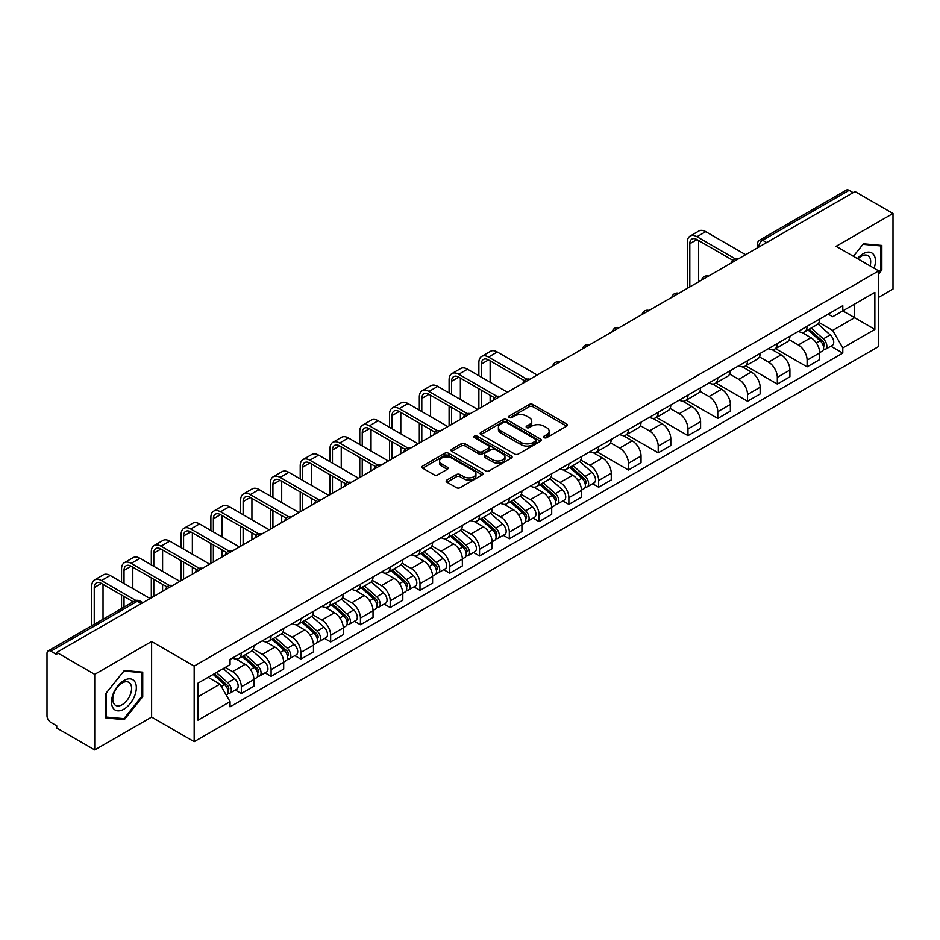 <?xml version="1.0" encoding="UTF-8"?>
<svg xmlns="http://www.w3.org/2000/svg" width="940" height="940" viewBox="0 0 940 940"><rect width="100%" height="100%" fill="white"/><g stroke="black" fill="none" stroke-linecap="round" stroke-linejoin="round"><path stroke-width="1.41" d="M544.119 437.652A1.857 1.069 0 0 0 546.739 437.652L566.644 426.161A2.655 1.528 0 0 0 567.419 425.08A2.655 1.528 0 0 0 566.644 423.999L532.921 404.529A2.655 1.528 0 0 0 529.173 404.529L509.269 416.021A1.857 1.069 0 0 0 508.728 416.772A1.857 1.069 0 0 0 509.269 417.536A1.857 1.069 0 0 0 511.889 417.536L514.462 416.044A8.483 4.9 0 0 1 526.459 416.044L529.267 417.666A8.483 4.9 0 0 1 531.746 421.132A8.483 4.9 0 0 1 529.267 424.598L526.694 426.079A1.857 1.069 0 0 0 526.153 426.842A1.857 1.069 0 0 0 526.694 427.594A1.857 1.069 0 0 0 529.314 427.594L531.887 426.102A8.483 4.9 0 0 1 543.884 426.102L546.692 427.724A8.483 4.9 0 0 1 549.172 431.19A8.483 4.9 0 0 1 546.692 434.656L544.119 436.137A1.857 1.069 0 0 0 543.579 436.9A1.857 1.069 0 0 0 544.119 437.652L544.119 436.137M446.923 480.035A2.655 1.528 0 0 0 446.147 481.115A2.655 1.528 0 0 0 446.923 482.197L456.382 487.66A2.655 1.528 0 0 0 460.13 487.66L482.244 474.888A2.655 1.528 0 0 0 483.019 473.807A2.655 1.528 0 0 0 482.244 472.726L448.509 453.256A2.655 1.528 0 0 0 444.761 453.256L422.659 466.029A2.655 1.528 0 0 0 421.884 467.11A2.655 1.528 0 0 0 422.659 468.19L434.092 474.782A2.655 1.528 0 0 0 437.829 474.782L447.299 469.319A2.655 1.528 0 0 0 448.075 468.238A2.655 1.528 0 0 0 447.299 467.156L441.624 463.89A7.085 4.089 0 0 1 439.556 460.988A7.085 4.089 0 0 1 443.927 457.216A7.085 4.089 0 0 1 451.647 458.097L473.854 470.916A7.085 4.089 0 0 1 475.934 473.807A7.085 4.089 0 0 1 471.551 477.591A7.085 4.089 0 0 1 463.831 476.709L460.13 474.571A2.655 1.528 0 0 0 456.382 474.571L446.923 480.035L446.923 482.197M194.169 666.084L151.61 641.503L94.717 674.344L56.741 652.419L855.012 191.537L893 213.462L836.118 246.304L878.689 270.885L194.169 666.084L194.169 741.684L878.689 346.484L878.689 270.885M514.65 454.02A2.655 1.528 0 0 0 518.398 454.02L540.512 441.248A2.655 1.528 0 0 0 541.287 440.167A2.655 1.528 0 0 0 540.512 439.086L506.789 419.616A2.655 1.528 0 0 0 503.041 419.616L480.928 432.377A2.655 1.528 0 0 0 480.152 433.457A2.655 1.528 0 0 0 480.928 434.538L514.65 454.02M475.205 438.052A1.857 1.069 0 0 1 477.085 438.322L511.337 458.097L489.27 470.834A2.655 1.528 0 0 1 485.522 470.834L451.788 451.365L451.788 449.203A2.655 1.528 0 0 0 451.012 450.284A2.655 1.528 0 0 0 451.788 451.365M451.788 449.203L461.258 443.739A2.655 1.528 0 0 1 465.006 443.739L478.683 451.635A2.655 1.528 0 0 0 482.431 451.635L488.706 448.016A2.655 1.528 0 0 0 489.481 446.935A2.655 1.528 0 0 0 488.706 445.854L474.465 437.629A1.857 1.069 0 0 1 473.924 436.865A1.857 1.069 0 0 1 475.064 435.878A1.857 1.069 0 0 1 477.085 436.113L511.372 455.912A2.655 1.528 0 0 1 512.147 456.993A2.655 1.528 0 0 1 511.372 458.074L511.372 455.912M94.717 674.344L94.717 749.944L56.741 728.018L56.741 725.809L50.819 722.402A5.393 3.114 -120 0 1 47 715.786L47 653.406A5.393 3.114 -120 0 1 48.116 650.938L134.585 601.013A5.393 3.114 60 0 1 137.287 601.283L50.819 651.197A5.393 3.114 -120 0 0 48.116 650.938M878.689 297.334L893 289.062L893 213.462M94.717 749.944L151.61 717.102L194.169 741.684M56.741 652.419L56.741 654.616L50.819 651.197M766.629 242.555L762.622 240.241A5.393 3.114 60 0 0 759.931 239.97L846.4 190.056A5.393 3.114 60 0 1 849.102 190.315L762.622 240.241A5.393 3.114 120 0 0 758.803 246.856L758.803 247.079M853.109 192.63L849.102 190.315M807.096 326.309A12.42 7.167 60 0 1 804.534 331.89L817.13 324.617A12.42 7.167 -120 0 0 819.704 319.036M789.224 339.681L798.318 344.945A12.42 7.167 60 0 1 807.107 360.149L819.704 352.876A12.42 7.167 -120 0 0 810.914 337.671L801.902 332.454M819.704 352.876L819.704 359.597L807.107 366.87L775.524 348.634M804.534 331.89A12.42 7.167 60 0 1 798.413 331.327M807.107 360.149L807.107 366.87M777.321 343.511A12.42 7.167 60 0 1 774.748 349.081L787.356 341.808A12.42 7.167 -120 0 0 789.917 336.238M745.737 365.825L777.321 384.061L789.917 376.787L789.917 370.066A12.42 7.167 -120 0 0 781.14 354.862L772.128 349.656M774.748 349.081A12.42 7.167 60 0 1 768.638 348.517M759.45 356.883L768.544 362.135A12.42 7.167 60 0 1 777.321 377.339L777.321 384.061M747.547 360.702A12.42 7.167 60 0 1 744.974 366.271L757.57 358.998A12.42 7.167 -120 0 0 760.143 353.428M715.963 383.027L747.547 401.251L760.143 393.978L760.143 387.257A12.42 7.167 -120 0 0 751.366 372.052L742.341 366.847M744.974 366.271A12.42 7.167 60 0 1 738.864 365.707M729.663 374.073L738.769 379.325A12.42 7.167 60 0 1 747.547 394.53L747.547 401.251M717.772 377.892A12.42 7.167 60 0 1 715.199 383.461L727.795 376.188A12.42 7.167 -120 0 0 730.368 370.619M686.188 400.217L717.772 418.453L730.368 411.18L730.368 404.447A12.42 7.167 -120 0 0 721.591 389.242L712.567 384.037M715.199 383.461A12.42 7.167 60 0 1 709.077 382.909M699.889 391.263L708.983 396.515A12.42 7.167 60 0 1 717.772 411.72L717.772 418.453M687.986 395.082A12.42 7.167 60 0 1 685.413 400.663L698.02 393.378A12.42 7.167 -120 0 0 700.594 387.809M656.414 417.407L687.986 435.643L700.594 428.37L700.594 421.649A12.42 7.167 -120 0 0 691.805 406.433L682.793 401.227M685.413 400.663A12.42 7.167 60 0 1 679.303 400.099M670.114 408.454L679.209 413.706A12.42 7.167 60 0 1 687.986 428.922L687.986 435.643M658.212 412.272A12.42 7.167 60 0 1 655.638 417.853L668.234 410.58A12.42 7.167 -120 0 0 670.808 404.999M626.627 434.597L658.212 452.833L670.808 445.56L670.808 438.839A12.42 7.167 -120 0 0 662.03 423.623L653.018 418.418M655.638 417.853A12.42 7.167 60 0 1 649.528 417.289M640.328 425.644L649.434 430.896A12.42 7.167 60 0 1 658.212 446.112L658.212 452.833M628.437 429.463A12.42 7.167 60 0 1 625.864 435.044L638.46 427.771A12.42 7.167 -120 0 0 641.033 422.189M596.853 451.788L628.437 470.024L641.033 462.75L641.033 456.029A12.42 7.167 -120 0 0 632.256 440.825L623.232 435.608M625.864 435.044A12.42 7.167 60 0 1 619.754 434.48M610.553 442.834L619.648 448.098A12.42 7.167 60 0 1 628.437 463.303L628.437 470.024M598.651 446.664A12.42 7.167 60 0 1 596.089 452.234L608.685 444.961A12.42 7.167 -120 0 0 611.259 439.391M592.611 483.724L598.651 487.214L611.259 479.94L611.259 473.22A12.42 7.167 -120 0 0 602.47 458.015L593.457 452.81M596.089 452.234A12.42 7.167 60 0 1 589.968 451.67M580.779 460.036L589.874 465.288A12.42 7.167 60 0 1 598.651 480.493L598.651 487.214M568.876 463.855A12.42 7.167 60 0 1 566.303 469.424L578.899 462.151A12.42 7.167 -120 0 0 581.472 456.582M562.837 500.926L568.876 504.404L581.472 497.131L581.472 490.41A12.42 7.167 -120 0 0 572.695 475.205L563.683 470M566.303 469.424A12.42 7.167 60 0 1 560.193 468.86M550.993 477.226L560.099 482.478A12.42 7.167 60 0 1 568.876 497.683L568.876 504.404M539.102 481.045A12.42 7.167 60 0 1 536.529 486.615L549.125 479.341A12.42 7.167 -120 0 0 551.698 473.772M533.062 518.116L539.102 521.606L551.698 514.321L551.698 507.6A12.42 7.167 -120 0 0 542.921 492.396L533.897 487.19M536.529 486.615A12.42 7.167 60 0 1 530.418 486.062M521.218 494.416L530.324 499.669A12.42 7.167 60 0 1 539.102 514.873L539.102 521.606M509.327 498.235A12.42 7.167 60 0 1 506.754 503.805L519.35 496.531A12.42 7.167 -120 0 0 521.923 490.962M503.276 535.307L509.327 538.796L521.923 531.523L521.923 524.802A12.42 7.167 -120 0 0 513.134 509.586L504.122 504.38M506.754 503.805A12.42 7.167 60 0 1 500.632 503.253M491.444 511.607L500.538 516.859A12.42 7.167 60 0 1 509.327 532.075L509.327 538.796M479.541 515.426A12.42 7.167 60 0 1 476.968 521.007L489.576 513.734A12.42 7.167 -120 0 0 492.137 508.152M473.502 552.497L479.541 555.986L492.137 548.713L492.137 541.992A12.42 7.167 -120 0 0 483.36 526.776L474.348 521.571M476.968 521.007A12.42 7.167 60 0 1 470.858 520.443M461.669 528.797L470.764 534.049A12.42 7.167 60 0 1 479.541 549.265L479.541 555.986M449.767 532.616A12.42 7.167 60 0 1 447.193 538.197L459.789 530.924A12.42 7.167 -120 0 0 462.363 525.343M443.727 569.687L449.767 573.177L462.363 565.904L462.363 559.183A12.42 7.167 -120 0 0 453.585 543.966L444.561 538.761M447.193 538.197A12.42 7.167 60 0 1 441.083 537.633M431.883 545.987L440.989 551.251A12.42 7.167 60 0 1 449.767 566.456L449.767 573.177M419.992 549.818A12.42 7.167 60 0 1 417.419 555.387L430.015 548.114A12.42 7.167 -120 0 0 432.588 542.545M413.953 586.877L419.992 590.367L432.588 583.094L432.588 576.373A12.42 7.167 -120 0 0 423.811 561.168L414.787 555.963M417.419 555.387A12.42 7.167 60 0 1 411.309 554.823M402.109 563.189L411.203 568.442A12.42 7.167 60 0 1 419.992 583.646L419.992 590.367M390.206 567.008A12.42 7.167 60 0 1 387.644 572.577L400.24 565.304A12.42 7.167 -120 0 0 402.814 559.735M384.166 604.079L390.206 607.557L402.814 600.284L402.814 593.563A12.42 7.167 -120 0 0 394.024 578.359L385.012 573.153M387.644 572.577A12.42 7.167 60 0 1 381.522 572.014M372.334 580.38L381.429 585.632A12.42 7.167 60 0 1 390.206 600.836L390.206 607.557M360.431 584.198A12.42 7.167 60 0 1 357.858 589.768L370.454 582.495A12.42 7.167 -120 0 0 373.027 576.925M354.392 621.269L360.431 624.748L373.027 617.474L373.027 610.753A12.42 7.167 -120 0 0 364.25 595.549L355.238 590.344M357.858 589.768A12.42 7.167 60 0 1 351.748 589.216M342.548 597.57L351.654 602.822A12.42 7.167 60 0 1 360.431 618.027L360.431 624.748M330.657 601.389A12.42 7.167 60 0 1 328.084 606.958L340.68 599.685A12.42 7.167 -120 0 0 343.253 594.115M324.617 638.46L330.657 641.95L343.253 634.676L343.253 627.943A12.42 7.167 -120 0 0 334.476 612.739L325.452 607.534M328.084 606.958A12.42 7.167 60 0 1 321.974 606.406M312.773 614.76L321.88 620.012A12.42 7.167 60 0 1 330.657 635.229L330.657 641.95M300.87 618.579A12.42 7.167 60 0 1 298.309 624.16L310.905 616.887A12.42 7.167 -120 0 0 313.478 611.306M294.831 655.65L300.87 659.14L313.478 651.866L313.478 645.145A12.42 7.167 -120 0 0 304.689 629.929L295.677 624.724M298.309 624.16A12.42 7.167 60 0 1 292.187 623.596M282.999 631.95L292.093 637.202A12.42 7.167 60 0 1 300.87 652.419L300.87 659.14M271.096 635.769A12.42 7.167 60 0 1 268.523 641.35L281.13 634.077A12.42 7.167 -120 0 0 283.692 628.496M265.057 672.84L271.096 676.33L283.692 669.057L283.692 662.336A12.42 7.167 -120 0 0 274.915 647.12L265.903 641.914M268.523 641.35A12.42 7.167 60 0 1 262.413 640.786M253.224 649.141L262.319 654.393A12.42 7.167 60 0 1 271.096 669.609L271.096 676.33M241.322 652.971A12.42 7.167 60 0 1 238.748 658.541L251.344 651.267A12.42 7.167 -120 0 0 253.917 645.698M235.282 690.03L241.322 693.52L253.917 686.247L253.917 679.526A12.42 7.167 -120 0 0 245.14 664.322L236.116 659.116M238.748 658.541A12.42 7.167 60 0 1 232.638 657.977M225.283 667.4L232.544 671.595A12.42 7.167 60 0 1 241.322 686.799L241.322 693.52M828.199 314.136L832.675 316.721L874.87 292.375L854.636 304.055L854.636 317.72L832.675 330.398L818.999 322.49M197.988 696.822L219.937 684.155L230.053 701.675L197.988 720.193L197.988 683.157L230.053 664.65L230.053 659.469L842.792 305.712L842.792 310.882L874.87 329.399L842.792 347.918L832.675 330.398M874.87 292.375L874.87 329.399M230.053 701.675L230.053 706.857L842.792 353.099L842.792 347.918M878.689 273.904L881.837 269.992L881.837 245.434L863.414 243.789L853.379 256.267L863.026 244.329L880.874 245.928L880.874 269.721L878.689 272.447M151.61 641.503L151.61 717.102M105.891 717.984L124.303 719.629L142.727 696.705L142.727 672.147L124.303 670.502L105.891 693.414L105.891 717.984M219.937 684.155L208.104 677.317M830.843 346.19L842.792 353.099M880.874 269.439L881.837 269.992M122.365 718.501L124.303 719.629M141.775 696.164L142.727 696.705M544.859 437.911L546.692 436.853A8.483 4.9 0 0 0 549.172 433.399L549.172 431.19M531.746 421.132L531.746 423.329A8.483 4.9 0 0 1 529.267 426.795L527.434 427.853M566.609 426.184L532.921 406.726A2.655 1.528 0 0 0 529.173 406.726L510.009 417.795M540.512 439.086L540.512 441.248L506.789 421.825A2.655 1.528 0 0 0 503.041 421.825L480.963 434.562M535.823 440.93A1.857 1.069 0 0 0 536.364 440.167A1.857 1.069 0 0 0 535.823 439.415L506.225 422.319A1.857 1.069 0 0 0 503.593 422.319L500.879 423.893A8.483 4.9 0 0 0 498.4 427.348A8.483 4.9 0 0 0 500.879 430.814L521.113 442.493A8.483 4.9 0 0 0 533.109 442.493L535.823 440.93L535.823 443.128A1.857 1.069 0 0 0 536.364 442.376L536.364 440.167M498.4 427.348L498.4 429.556A8.483 4.9 0 0 0 500.879 433.011L500.879 430.814M535.823 443.128L533.109 444.702A8.483 4.9 0 0 1 521.113 444.702L500.879 433.011M451.823 451.388L461.258 445.948L461.258 443.739M489.481 446.935L489.481 449.132A2.655 1.528 0 0 1 488.706 450.213L482.431 453.844A2.655 1.528 0 0 1 478.683 453.844L465.006 445.948A2.655 1.528 0 0 0 461.258 445.948M492.877 459.825A7.085 4.089 0 0 0 500.597 460.718A7.085 4.089 0 0 0 504.968 456.934A7.085 4.089 0 0 0 502.9 454.044L495.075 449.531A2.655 1.528 0 0 0 491.326 449.531L485.052 453.151A2.655 1.528 0 0 0 484.276 454.231A2.655 1.528 0 0 0 485.052 455.312L492.877 459.825L492.877 462.034A7.085 4.089 0 0 0 500.597 462.927A7.085 4.089 0 0 0 504.968 459.143L504.968 456.934M484.276 454.231L484.276 456.44A2.655 1.528 0 0 0 485.052 457.522L485.052 455.312M492.877 462.034L485.052 457.522M475.934 473.807L475.934 476.016A7.085 4.089 0 0 1 471.551 479.799A7.085 4.089 0 0 1 463.831 478.906L460.13 476.768A2.655 1.528 0 0 0 456.382 476.768L446.958 482.22M439.556 460.988L439.556 463.197A7.085 4.089 0 0 0 441.624 466.087L441.624 463.89M447.264 469.342L441.624 466.087M482.208 474.912L448.509 455.465A2.655 1.528 0 0 0 444.761 455.465L422.695 468.202M807.965 329.905L820.103 340.738A6.745 3.901 60 0 1 822.218 351.172L819.704 352.629M808.283 330.198L813.993 333.488M809.187 329.2L822.688 341.244A3.243 1.868 60 0 1 823.71 346.261A3.243 1.868 60 0 1 823.417 346.378M811.208 328.037L823.346 338.858A6.745 3.901 60 0 1 825.461 349.292A6.745 3.901 60 0 1 823.428 349.515M817.976 323.971L830.22 334.899A6.745 3.901 60 0 1 832.335 345.332L825.461 349.292M689.807 286.912L689.807 243.719A10.128 5.84 60 0 1 691.899 239.077A10.128 5.84 60 0 1 696.963 239.583L732.8 260.274M745.632 254.681L705.74 231.651A13.63 7.873 -120 0 0 698.925 230.97L690.148 236.046A13.63 7.873 -120 0 0 687.316 242.285L687.316 288.345M735.268 258.829L696.963 236.716A13.63 7.873 -120 0 0 690.148 236.046M698.584 281.847L698.584 240.523M874.094 268.229A17.543 10.128 120 0 0 873.777 254.763A17.543 10.128 120 0 0 857.409 258.594M870.076 265.903A13.289 7.673 120 0 0 869.43 256.996A13.289 7.673 120 0 0 867.937 255.621A13.289 7.673 120 0 0 857.95 258.911M879.699 245.246L880.874 245.928M134.667 681.477A17.543 10.128 120 0 0 117.723 686.024A17.543 10.128 120 0 0 113.176 708.208A17.543 10.128 120 0 0 130.131 703.672A17.543 10.128 120 0 0 134.667 681.477M130.319 683.721A13.289 7.673 120 0 0 128.827 682.334A13.289 7.673 120 0 0 116.466 688.538A13.289 7.673 120 0 0 114.046 703.954A13.289 7.673 120 0 0 115.55 705.341A13.289 7.673 120 0 0 127.91 699.149A13.289 7.673 120 0 0 130.319 683.721M123.927 718.642L106.079 717.044L106.079 693.25L123.927 671.043L141.775 672.641L141.775 696.434L123.927 718.642M140.589 671.959L141.775 672.641M481.362 377.175L481.362 364.062A10.128 5.84 60 0 1 483.454 359.421A10.128 5.84 60 0 1 488.518 359.926L524.356 380.618M537.187 375.025L497.295 351.995A13.63 7.873 -120 0 0 490.48 351.313L481.703 356.389A13.63 7.873 -120 0 0 478.871 362.629L478.871 375.741M526.823 379.173L488.518 357.059A13.63 7.873 -120 0 0 481.703 356.389M478.871 388.749L478.871 408.689M481.362 407.255L481.362 390.182M490.139 402.191L490.139 395.247M490.139 382.239L490.139 360.866M569.734 467.439L581.872 478.272A6.745 3.901 60 0 1 583.987 488.706L581.472 490.163M570.063 467.732L575.774 471.034M570.968 466.734L584.469 478.789A3.243 1.868 60 0 1 585.479 483.795A3.243 1.868 60 0 1 585.185 483.912M572.989 465.57L585.115 476.404A6.745 3.901 60 0 1 587.241 486.838A6.745 3.901 60 0 1 585.197 487.049M579.745 461.505L591.989 472.432A6.745 3.901 60 0 1 594.104 482.866L587.241 486.838M451.576 394.365L451.576 381.252A10.128 5.84 60 0 1 453.679 376.623A10.128 5.84 60 0 1 458.744 377.116L494.581 397.808M507.412 392.215L467.521 369.185A13.63 7.873 -120 0 0 460.706 368.504L451.917 373.579A13.63 7.873 -120 0 0 449.097 379.819L449.097 392.932M497.048 396.375L458.744 374.249A13.63 7.873 -120 0 0 451.917 373.579M449.097 405.939L449.097 425.89M451.576 424.457L451.576 407.373M460.365 419.381L460.365 412.437M460.365 399.441L460.365 378.056M539.96 484.64L552.097 495.462A6.745 3.901 60 0 1 554.212 505.896L551.698 507.353M540.277 484.923L545.999 488.224M541.182 483.924L554.682 495.979A3.243 1.868 60 0 1 555.705 500.985A3.243 1.868 60 0 1 555.411 501.102M543.202 482.761L555.34 493.594A6.745 3.901 60 0 1 557.455 504.028A6.745 3.901 60 0 1 555.423 504.24M549.971 478.695L562.214 489.623A6.745 3.901 60 0 1 564.329 500.057L557.455 504.028M421.802 411.555L421.802 398.443A10.128 5.84 60 0 1 423.893 393.813A10.128 5.84 60 0 1 428.957 394.306L464.806 415.01M477.638 409.405L437.746 386.375A13.63 7.873 -120 0 0 430.92 385.706L422.142 390.77A13.63 7.873 -120 0 0 419.322 397.009L419.322 410.122M467.262 413.565L428.957 391.451A13.63 7.873 -120 0 0 422.142 390.77M419.322 423.129L419.322 443.081M421.802 441.647L421.802 424.563M430.579 436.571L430.579 429.627M430.579 416.632L430.579 395.247M510.185 501.831L522.323 512.653A6.745 3.901 60 0 1 524.438 523.087L521.923 524.543M510.502 502.113L516.213 505.414M511.407 501.126L524.908 513.17A3.243 1.868 60 0 1 525.93 518.175A3.243 1.868 60 0 1 525.636 518.293M513.428 499.951L525.566 510.784A6.745 3.901 60 0 1 527.681 521.218A6.745 3.901 60 0 1 525.648 521.43M520.196 495.897L532.439 506.813A6.745 3.901 60 0 1 534.554 517.247L527.681 521.218M480.411 519.021L492.537 529.843A6.745 3.901 60 0 1 494.663 540.288L492.137 541.734M480.728 519.303L486.438 522.605M481.632 518.316L495.133 530.36A3.243 1.868 60 0 1 496.144 535.377A3.243 1.868 60 0 1 495.85 535.483M483.654 517.153L495.78 527.975A6.745 3.901 60 0 1 497.906 538.409A6.745 3.901 60 0 1 495.862 538.632M490.422 513.087L502.653 524.003A6.745 3.901 60 0 1 504.78 534.449L497.906 538.409M450.624 536.211L462.762 547.045A6.745 3.901 60 0 1 464.877 557.479L462.363 558.924M450.953 536.505L456.664 539.795M451.846 535.506L465.359 547.55A3.243 1.868 60 0 1 466.369 552.567A3.243 1.868 60 0 1 466.076 552.685M453.867 534.343L466.005 545.165A6.745 3.901 60 0 1 468.12 555.599A6.745 3.901 60 0 1 466.087 555.822M460.635 530.278L472.879 541.205A6.745 3.901 60 0 1 474.994 551.639L468.12 555.599M420.85 553.402L432.988 564.235A6.745 3.901 60 0 1 435.103 574.669L432.588 576.126M421.167 553.695L426.878 556.985M422.072 552.697L435.572 564.752A3.243 1.868 60 0 1 436.595 569.758A3.243 1.868 60 0 1 436.301 569.875M424.093 551.533L436.231 562.355A6.745 3.901 60 0 1 438.346 572.789A6.745 3.901 60 0 1 436.313 573.012M430.861 547.468L443.104 558.395A6.745 3.901 60 0 1 445.219 568.829L438.346 572.789M391.075 570.592L403.201 581.425A6.745 3.901 60 0 1 405.328 591.859L402.802 593.316M391.393 570.886L397.103 574.187M392.297 569.887L405.798 581.942A3.243 1.868 60 0 1 406.82 586.948A3.243 1.868 60 0 1 406.515 587.065M394.318 568.723L406.456 579.545A6.745 3.901 60 0 1 408.571 589.991A6.745 3.901 60 0 1 406.527 590.202M401.086 564.658L413.318 575.586A6.745 3.901 60 0 1 415.445 586.019L408.571 589.991M361.289 587.794L373.427 598.615A6.745 3.901 60 0 1 375.542 609.05L373.027 610.507M361.618 588.076L367.329 591.378M362.523 587.077L376.024 599.133A3.243 1.868 60 0 1 377.034 604.138A3.243 1.868 60 0 1 376.74 604.255M364.544 585.914L376.67 596.747A6.745 3.901 60 0 1 378.797 607.181A6.745 3.901 60 0 1 376.752 607.393M371.3 581.848L383.544 592.776A6.745 3.901 60 0 1 385.659 603.21L378.797 607.181M331.514 604.984L343.652 615.806A6.745 3.901 60 0 1 345.767 626.24L343.253 627.697M331.832 605.266L337.554 608.568M332.737 604.279L346.237 616.323A3.243 1.868 60 0 1 347.26 621.328A3.243 1.868 60 0 1 346.966 621.446M334.757 603.104L346.895 613.938A6.745 3.901 60 0 1 349.01 624.371A6.745 3.901 60 0 1 346.978 624.583M341.526 599.05L353.769 609.966A6.745 3.901 60 0 1 355.884 620.4L349.01 624.371M301.74 622.174L313.866 632.996A6.745 3.901 60 0 1 315.993 643.442L313.466 644.887M302.057 622.456L307.768 625.758M302.962 621.469L316.463 633.513A3.243 1.868 60 0 1 317.485 638.519A3.243 1.868 60 0 1 317.18 638.636M304.983 620.294L317.121 631.128A6.745 3.901 60 0 1 319.236 641.562A6.745 3.901 60 0 1 317.191 641.785M311.751 616.241L323.983 627.156A6.745 3.901 60 0 1 326.11 637.59L319.236 641.562M271.954 639.365L284.091 650.198A6.745 3.901 60 0 1 286.207 660.632L283.692 662.077M272.283 639.658L277.993 642.948M273.188 638.659L286.688 650.703A3.243 1.868 60 0 1 287.699 655.721A3.243 1.868 60 0 1 287.405 655.838M275.209 637.496L287.334 648.318A6.745 3.901 60 0 1 289.461 658.752A6.745 3.901 60 0 1 287.417 658.975M281.965 633.431L294.208 644.346A6.745 3.901 60 0 1 296.323 654.792L289.461 658.752M242.179 656.555L254.317 667.388A6.745 3.901 60 0 1 256.432 677.822L253.917 679.279M242.508 656.849L248.219 660.139M243.401 655.85L256.902 667.894A3.243 1.868 60 0 1 257.924 672.911A3.243 1.868 60 0 1 257.63 673.028M245.422 654.686L257.56 665.508A6.745 3.901 60 0 1 259.675 675.942A6.745 3.901 60 0 1 257.642 676.166M252.19 650.621L264.434 661.548A6.745 3.901 60 0 1 266.549 671.982L259.675 675.942M213.145 674.415L224.542 684.579A6.745 3.901 60 0 1 226.658 695.013L226.317 695.201M213.263 674.344L218.433 677.329M214.367 673.71L227.128 685.096A3.243 1.868 60 0 1 228.15 690.101A3.243 1.868 60 0 1 227.856 690.218M216.388 672.535L227.786 682.698A6.745 3.901 60 0 1 229.9 693.144A6.745 3.901 60 0 1 227.868 693.356M223.262 668.575L234.659 678.739A6.745 3.901 60 0 1 236.774 689.173L229.9 693.144M392.027 428.746L392.027 415.633A10.128 5.84 60 0 1 394.119 411.003A10.128 5.84 60 0 1 399.183 411.509L435.02 432.2M447.863 426.607L407.96 403.565A13.63 7.873 -120 0 0 401.145 402.896L392.368 407.96A13.63 7.873 -120 0 0 389.548 414.199L389.548 427.324M437.488 430.755L399.183 408.642A13.63 7.873 -120 0 0 392.368 407.96M389.548 440.32L389.548 460.271M392.027 458.838L392.027 441.753M400.804 453.773L400.804 446.829M400.804 433.822L400.804 412.437M362.241 445.948L362.241 432.823A10.128 5.84 60 0 1 364.344 428.194A10.128 5.84 60 0 1 369.408 428.699L405.246 449.39M418.077 443.798L378.186 420.756A13.63 7.873 -120 0 0 371.37 420.086L362.593 425.15A13.63 7.873 -120 0 0 359.762 431.401L359.762 444.514M407.713 447.945L369.408 425.832A13.63 7.873 -120 0 0 362.593 425.15M359.762 457.51L359.762 477.461M362.241 476.028L362.241 458.943M371.03 470.964L371.03 464.019M371.03 451.012L371.03 429.627M332.466 463.138L332.466 450.025A10.128 5.84 60 0 1 334.57 445.384A10.128 5.84 60 0 1 339.622 445.889L375.471 466.581M388.302 460.988L348.411 437.958A13.63 7.873 -120 0 0 341.596 437.276L332.807 442.352A13.63 7.873 -120 0 0 329.987 448.591L329.987 461.704M377.927 465.136L339.622 443.022A13.63 7.873 -120 0 0 332.807 442.352M329.987 474.712L329.987 494.652M332.466 493.218L332.466 476.145M341.244 488.154L341.244 481.21M341.244 468.202L341.244 446.829M302.692 480.328L302.692 467.215A10.128 5.84 60 0 1 304.783 462.574A10.128 5.84 60 0 1 309.848 463.079L345.685 483.771M358.528 478.178L318.625 455.148A13.63 7.873 -120 0 0 311.81 454.466L303.032 459.543A13.63 7.873 -120 0 0 300.213 465.782L300.213 478.895M348.153 482.326L309.848 460.212A13.63 7.873 -120 0 0 303.032 459.543M300.213 491.902L300.213 511.842M302.692 510.408L302.692 493.336M311.469 505.344L311.469 498.4M311.469 485.393L311.469 464.019M272.917 497.519L272.917 484.406A10.128 5.84 60 0 1 275.009 479.776A10.128 5.84 60 0 1 280.073 480.27L315.911 500.961M328.741 495.368L288.85 472.338A13.63 7.873 -120 0 0 282.035 471.657L273.258 476.733A13.63 7.873 -120 0 0 270.426 482.972L270.426 496.085M318.378 499.528L280.073 477.403A13.63 7.873 -120 0 0 273.258 476.733M270.426 509.092L270.426 529.044M272.917 527.61L272.917 510.526M281.695 522.534L281.695 515.59M281.695 502.595L281.695 481.21M243.131 514.709L243.131 501.596A10.128 5.84 60 0 1 245.234 496.966A10.128 5.84 60 0 1 250.287 497.46L286.136 518.163M298.967 512.559L259.076 489.529A13.63 7.873 -120 0 0 252.261 488.859L243.472 493.923A13.63 7.873 -120 0 0 240.652 500.162L240.652 513.275M288.603 516.718L250.287 494.605A13.63 7.873 -120 0 0 243.472 493.923M240.652 526.283L240.652 546.234M243.131 544.801L243.131 527.716M251.92 539.725L251.92 532.78M251.92 519.785L251.92 498.4M213.357 531.899L213.357 518.786A10.128 5.84 60 0 1 215.448 514.157A10.128 5.84 60 0 1 220.512 514.662L256.362 535.354M269.192 529.761L229.29 506.719A13.63 7.873 -120 0 0 222.475 506.049L213.697 511.113A13.63 7.873 -120 0 0 210.877 517.353L210.877 530.466M258.817 533.908L220.512 511.795A13.63 7.873 -120 0 0 213.697 511.113M210.877 543.473L210.877 563.424M213.357 561.991L213.357 544.906M222.134 556.915L222.134 549.982M222.134 536.975L222.134 515.59M183.582 549.101L183.582 535.976A10.128 5.84 60 0 1 185.674 531.347A10.128 5.84 60 0 1 190.738 531.852L226.575 552.544M239.406 546.951L199.515 523.909A13.63 7.873 -120 0 0 192.7 523.239L183.923 528.303A13.63 7.873 -120 0 0 181.091 534.554L181.091 547.668M229.043 551.098L190.738 528.985A13.63 7.873 -120 0 0 183.923 528.303M181.091 560.663L181.091 580.615M183.582 579.181L183.582 562.096M192.359 574.117L192.359 567.173M192.359 554.165L192.359 532.78M153.796 566.291L153.796 553.178A10.128 5.84 60 0 1 155.899 548.537A10.128 5.84 60 0 1 160.963 549.042L196.801 569.734M209.632 564.141L169.741 541.111A13.63 7.873 -120 0 0 162.925 540.429L154.137 545.505A13.63 7.873 -120 0 0 151.317 551.745L151.317 564.858M199.268 568.289L160.963 546.175A13.63 7.873 -120 0 0 154.137 545.505M151.317 577.865L151.317 597.805M153.796 596.371L153.796 579.287M162.585 591.307L162.585 584.363M162.585 571.356L162.585 549.982M124.021 583.481L124.021 570.369A10.128 5.84 60 0 1 126.113 565.727A10.128 5.84 60 0 1 131.177 566.232L167.026 586.924M179.857 581.331L139.966 558.301A13.63 7.873 -120 0 0 133.139 557.62L124.362 562.696A13.63 7.873 -120 0 0 121.542 568.935L121.542 582.048M169.482 585.479L131.177 563.365A13.63 7.873 -120 0 0 124.362 562.696M121.542 595.055L121.542 608.544M124.021 607.111L124.021 596.489M132.798 588.546L132.798 567.173M94.247 624.301L94.247 587.559A10.128 5.84 60 0 1 96.338 582.929A10.128 5.84 60 0 1 101.403 583.423L133.221 601.8M150.083 598.522L110.18 575.491A13.63 7.873 -120 0 0 103.365 574.81L94.588 579.886A13.63 7.873 -120 0 0 91.767 586.125L91.767 625.735M135.889 600.472L101.403 580.556A13.63 7.873 -120 0 0 94.588 579.886M103.024 619.237L103.024 584.363M759.003 246.962L758.803 246.856A5.393 3.114 0 0 1 757.229 244.647L757.229 247.984M271.096 669.609L283.692 662.336M300.87 652.419L313.478 645.145M330.657 635.229L343.253 627.943M360.431 618.027L373.027 610.753M390.206 600.836L402.814 593.563M419.992 583.646L432.588 576.373M449.767 566.456L462.363 559.183M479.541 549.265L492.137 541.992M509.327 532.075L521.923 524.802M539.102 514.873L551.698 507.6M568.876 497.683L581.472 490.41M598.651 480.493L611.259 473.22M628.437 463.303L641.033 456.029M658.212 446.112L670.808 438.839M687.986 428.922L700.594 421.649M717.772 411.72L730.368 404.447M747.547 394.53L760.143 387.257M777.321 377.339L789.917 370.066M241.322 686.799L253.917 679.526M232.544 671.595L245.14 664.322M262.319 654.393L274.915 647.12M292.093 637.202L304.689 629.929M321.88 620.012L334.476 612.739M351.654 602.822L364.25 595.549M381.429 585.632L394.024 578.359M411.203 568.442L423.811 561.168M440.989 551.251L453.585 543.966M470.764 534.049L483.36 526.776M500.538 516.859L513.134 509.586M530.324 499.669L542.921 492.396M560.099 482.478L572.695 475.205M589.874 465.288L602.47 458.015M619.648 448.098L632.256 440.825M649.434 430.896L662.03 423.623M679.209 413.706L691.805 406.433M708.983 396.515L721.591 389.242M738.769 379.325L751.366 372.052M768.544 362.135L781.14 354.862M798.318 344.945L810.914 337.671M737.853 259.17A5.393 3.114 120 0 0 735.48 260.545M708.079 276.36A5.393 3.114 120 0 0 705.693 277.735M678.304 293.55A5.393 3.114 120 0 0 675.919 294.937M648.53 310.752A5.393 3.114 120 0 0 646.144 312.127M618.743 327.943A5.393 3.114 120 0 0 616.358 329.317M588.969 345.133A5.393 3.114 120 0 0 586.584 346.507M559.194 362.323A5.393 3.114 120 0 0 556.809 363.698M529.408 379.513A5.393 3.114 120 0 0 527.023 380.888M499.634 396.704A5.393 3.114 120 0 0 497.248 398.09M469.859 413.906A5.393 3.114 120 0 0 467.474 415.28M440.073 431.096A5.393 3.114 120 0 0 437.699 432.471M410.298 448.286A5.393 3.114 120 0 0 407.913 449.661M380.524 465.476A5.393 3.114 120 0 0 378.139 466.851M350.749 482.666A5.393 3.114 120 0 0 348.364 484.041M320.963 499.857A5.393 3.114 120 0 0 318.578 501.243M291.188 517.059A5.393 3.114 120 0 0 288.803 518.434M261.414 534.249A5.393 3.114 120 0 0 259.029 535.624M231.628 551.439A5.393 3.114 120 0 0 229.243 552.814M201.853 568.63A5.393 3.114 120 0 0 199.468 570.004M172.079 585.82A5.393 3.114 120 0 0 169.694 587.195M141.294 603.598L137.287 601.283A5.393 3.114 120 0 1 139.989 601.013A5.393 5.393 0 0 0 134.585 601.013M546.692 436.853L546.692 434.656M526.694 427.594L526.694 426.079M529.267 426.795L529.267 424.598M509.269 417.536L509.269 416.021M529.173 406.726L529.173 404.529M532.921 406.726L532.921 404.529M566.644 426.161L566.644 423.999M480.928 434.538L480.928 432.377M503.041 421.825L503.041 419.616M506.789 421.825L506.789 419.616M521.113 444.702L521.113 442.493M533.109 444.702L533.109 442.493M465.006 445.948L465.006 443.739M478.683 453.844L478.683 451.635M482.431 453.844L482.431 451.635M488.706 450.213L488.706 448.016M477.085 438.322L477.085 436.113M456.382 476.768L456.382 474.571M460.13 476.768L460.13 474.571M463.831 478.906L463.831 476.709M447.299 469.319L447.299 467.156M422.659 468.19L422.659 466.029M444.761 455.465L444.761 453.256M448.509 455.465L448.509 453.256M482.244 474.888L482.244 472.726M820.103 340.738L816.32 342.924M824.38 344.78L823.158 345.474M830.22 334.899L823.346 338.858M696.963 236.716L705.74 231.651M689.807 243.719L696.963 239.583M488.518 357.059L497.295 351.995M481.362 364.062L488.518 359.926M581.872 478.272L578.088 480.457M586.149 482.314L584.938 483.019M591.989 472.432L585.115 476.404M458.744 374.249L467.521 369.185M451.576 381.252L458.744 377.116M552.097 495.462L548.314 497.648M556.374 499.504L555.164 500.209M562.214 489.623L555.34 493.594M428.957 391.451L437.746 386.375M421.802 398.443L428.957 394.306M522.323 512.653L518.539 514.838M526.6 516.695L525.378 517.399M532.439 506.813L525.566 510.784M492.537 529.843L488.753 532.028M496.814 533.885L495.603 534.59M502.653 524.003L495.78 527.975M462.762 547.045L458.978 549.23M467.039 551.075L465.829 551.78M472.879 541.205L466.005 545.165M432.988 564.235L429.204 566.421M437.264 568.277L436.043 568.97M443.104 558.395L436.231 562.355M403.201 581.425L399.418 583.611M407.49 585.467L406.268 586.172M413.318 575.586L406.456 579.545M373.427 598.615L369.643 600.801M377.704 602.658L376.494 603.363M383.544 592.776L376.67 596.747M343.652 615.806L339.869 617.991M347.929 619.848L346.719 620.553M353.769 609.966L346.895 613.938M313.866 632.996L310.082 635.182M318.155 637.038L316.933 637.743M323.983 627.156L317.121 631.128M284.091 650.198L280.308 652.384M288.368 654.228L287.158 654.933M294.208 644.346L287.334 648.318M254.317 667.388L250.534 669.574M258.594 671.43L257.384 672.124M264.434 661.548L257.56 665.508M224.542 684.579L221.276 686.459M228.82 688.62L227.597 689.326M234.659 678.739L227.786 682.698M399.183 408.642L407.96 403.565M392.027 415.633L399.183 411.509M369.408 425.832L378.186 420.756M362.241 432.823L369.408 428.699M339.622 443.022L348.411 437.958M332.466 450.025L339.622 445.889M309.848 460.212L318.625 455.148M302.692 467.215L309.848 463.079M280.073 477.403L288.85 472.338M272.917 484.406L280.073 480.27M250.287 494.605L259.076 489.529M243.131 501.596L250.287 497.46M220.512 511.795L229.29 506.719M213.357 518.786L220.512 514.662M190.738 528.985L199.515 523.909M183.582 535.976L190.738 531.852M160.963 546.175L169.741 541.111M153.796 553.178L160.963 549.042M131.177 563.365L139.966 558.301M124.021 570.369L131.177 566.232M101.403 580.556L110.18 575.491M94.247 587.559L101.403 583.423M738.311 258.911A5.393 5.393 0 0 0 731.391 262.906M708.537 276.101A5.393 5.393 0 0 0 701.616 280.096M678.762 293.292A5.393 5.393 0 0 0 671.83 297.287M648.976 310.482A5.393 5.393 0 0 0 642.055 314.489M619.202 327.672A5.393 5.393 0 0 0 612.281 331.679M589.427 344.863A5.393 5.393 0 0 0 582.495 348.869M559.653 362.065A5.393 5.393 0 0 0 552.72 366.06M529.866 379.255A5.393 5.393 0 0 0 522.946 383.25M500.092 396.445A5.393 5.393 0 0 0 493.159 400.44M470.317 413.635A5.393 5.393 0 0 0 463.385 417.63M440.531 430.826A5.393 5.393 0 0 0 433.61 434.832M410.757 448.016A5.393 5.393 0 0 0 403.836 452.022M380.982 465.218A5.393 5.393 0 0 0 374.049 469.213M351.207 482.408A5.393 5.393 0 0 0 344.275 486.403M321.421 499.598A5.393 5.393 0 0 0 314.501 503.593M291.647 516.788A5.393 5.393 0 0 0 284.714 520.784M261.872 533.979A5.393 5.393 0 0 0 254.94 537.986M232.086 551.169A5.393 5.393 0 0 0 225.165 555.176M202.312 568.371A5.393 5.393 0 0 0 195.391 572.366M172.537 585.561A5.393 5.393 0 0 0 165.605 589.556M142.88 602.681L139.989 601.013M759.931 239.97A5.393 5.393 0 0 0 757.229 244.647"/></g></svg>
